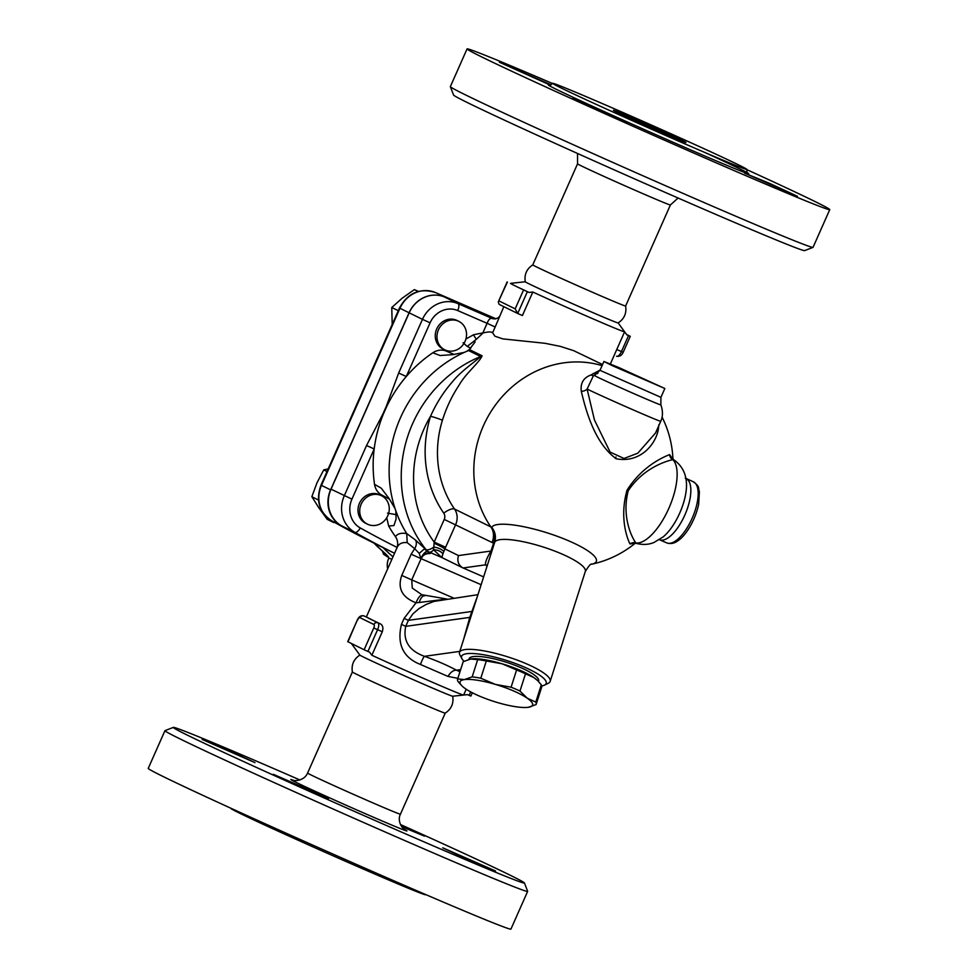 <?xml version="1.0" encoding="UTF-8"?>
<svg xmlns="http://www.w3.org/2000/svg" width="978" height="978" viewBox="0 0 978 978"><rect width="100%" height="100%" fill="white"/><g stroke="black" fill="none" stroke-linecap="round" stroke-linejoin="round"><path stroke-width="1.47" d="M611.042 107.348A106.321 1.883 23.9 0 0 552.497 83.289A106.321 1.883 23.9 0 0 648.94 128.081A106.321 1.883 23.9 0 0 746.899 169.438A106.321 1.883 23.9 0 0 611.042 107.348M552.399 83.485A198.351 3.509 23.9 0 0 467.068 48.9A198.351 3.509 23.9 0 0 646.996 132.47A198.351 3.509 23.9 0 0 829.76 209.622A198.351 3.509 23.9 0 0 746.825 169.634M550.272 85.086L499.416 62.237L551.03 84.817M589.453 105.172L627.974 122.776L580.773 102.274L572.851 98.35L589.453 105.172M744.551 173.094L770.065 183.583L797.412 196.285L744.551 173.094M829.76 209.622L813.048 247.336A198.351 3.509 -156.1 0 1 812.999 247.385A198.351 3.509 -156.1 0 1 630.284 170.184A198.351 3.509 -156.1 0 1 450.357 86.687A198.351 3.509 -156.1 0 1 450.357 86.614L467.068 48.9M450.357 86.687L453.584 95.049A192.006 3.399 23.9 0 0 627.754 175.881A192.006 3.399 23.9 0 0 804.625 250.612L812.999 247.385M625.627 306.004C626.751 313.266 624.257 318.914 618.12 322.936A50.783 0.892 -156.1 0 1 571.348 303.18A50.783 0.892 -156.1 0 1 525.284 281.798C524.147 274.549 526.653 268.901 532.79 264.867A50.783 0.892 23.9 0 0 532.778 264.867A50.783 0.892 23.9 0 0 578.842 286.261A50.783 0.892 23.9 0 0 625.627 306.016A50.783 0.892 23.9 0 0 625.627 306.004L670.407 204.952A50.783 0.892 23.9 0 1 623.622 185.209A50.783 0.892 23.9 0 1 577.558 163.815L577.533 153.473M635.272 119.267A39.67 0.697 23.9 0 0 613.426 110.294A39.67 0.697 23.9 0 0 649.416 127.006A39.67 0.697 23.9 0 0 685.969 142.433A39.67 0.697 23.9 0 0 635.272 119.267M525.284 281.774L514.391 282.935A60.306 1.064 -156.1 0 1 514.391 282.935L510.54 283.363A63.619 1.125 -156.1 0 0 513.927 285.283L510.54 283.363M618.145 322.923L626.849 334.855A63.619 1.125 -156.1 0 1 626.874 334.892L624.6 331.823A60.306 1.064 -156.1 0 1 591.409 318.168A60.306 1.064 -156.1 0 1 532.827 292.019L529.012 292.446A63.619 1.125 -156.1 0 1 516.995 286.786L513.927 285.283M493.364 318.84A66.651 1.174 23.9 0 0 492.105 318.437A6.345 6.308 -75.5 0 0 493.083 318.779L493.071 318.767C496.054 319.024 498.218 318.229 499.55 316.371M430.088 322.789L422.459 319.354L398.657 373.046L406.298 376.493L430.088 322.789A22.213 20.306 -63.8 0 1 457.728 310.576A6.345 2.567 -66.5 0 0 457.985 303.632L492.105 318.437C490.235 317.936 488.56 319.561 487.093 323.315L495.174 326.994L503.841 306.664M483.083 332.96L482.802 333.009A126.944 116.064 -63.8 0 0 473.413 334.831L476.347 339.329L483.083 332.96C488.218 331.713 491.396 331.652 492.631 332.752L495.174 326.994M398.657 373.046L386.237 406.481A6.345 1.174 18.7 0 1 386.726 406.481A126.944 116.064 -63.8 0 1 406.298 376.493A126.944 116.064 -63.8 0 1 432.814 352.777C436.75 350.234 440.846 349.513 445.137 350.613A16.663 15.232 -63.8 0 0 449.281 351.114M465.907 339.024L473.413 334.831M444.758 349.818L443.034 348.963A15.868 14.511 -63.8 0 1 437.007 328.327A15.868 14.511 -63.8 0 1 457.032 320.478L458.768 321.334A15.868 14.511 -63.8 0 1 465.076 341.346A15.868 14.511 -63.8 0 1 444.758 349.818A15.868 14.511 -63.8 0 1 438.743 329.17A15.868 14.511 -63.8 0 1 458.768 321.334M495.076 318.95L444.721 297.104A28.558 26.113 116.2 0 0 409.183 312.826L331.041 489.183A29.548 27.017 116.2 0 0 341.628 525.846A1079.137 986.606 116.2 0 0 383.315 547.753A136.468 124.768 116.2 0 0 393.009 556.775M463.022 342.691L467.203 346.408L476.347 339.329M473.829 341.224L475.149 341.872L468.535 350.564L480.65 356.518C475.797 361.175 460.882 371.139 452.545 381.689C443.706 391.701 436.371 403.217 430.552 416.225A112.666 103.008 116.2 0 0 443.767 513.193A9.523 3.435 145.4 0 1 454.525 509.037A103.142 94.304 -63.8 0 1 442.423 420.259C446.42 407.496 452.056 395.674 459.318 384.794C465.748 373.327 479.819 362.141 482.081 355.784L469.587 349.647M602.558 364.537L573.67 350.662L560.26 346.359L544.966 343.29L502.814 338.889L494.892 336.2L492.631 332.752M591.604 564.257L591.714 564.22A55.012 12.078 -162.3 0 0 569.049 540.981A55.012 12.078 -162.3 0 0 491.751 527.313C494.868 531.849 495.54 536.885 493.792 542.411L491.005 551.03C487.105 557.46 485.235 562.069 485.418 564.844A57.127 12.543 -162.3 0 0 487.081 566.115M600.137 370.002L591.115 374.916C583.524 377.667 580.247 383.131 581.311 391.31C585.7 409.868 594.49 443.107 616.25 458.768C641.678 463.755 658.573 441.445 658.756 424.904M672.693 458.829L669.563 454.611C664.013 456.824 642.448 465.724 627.02 490.222C619.16 517.973 627.521 539.245 629.979 543.951L634.905 543.218M432.814 352.777L440.088 355.515L452.887 354.635L464.305 352.386A122.189 111.712 -63.8 0 1 466.628 351.359L469.807 349.207M454.208 354.501L445.137 350.613M392.997 556.8A136.468 124.768 -63.8 0 1 383.205 547.692M339.476 524.489A28.558 26.113 -63.8 0 1 330.588 489.868L409.073 312.764A28.558 26.113 -63.8 0 1 444.599 297.055L495.088 318.95M418.144 291.493L414.342 289.622L402.227 298.156L391.762 307.495L392.202 324.451M398.291 310.698L391.762 307.495M418.498 291.395L414.342 289.622M333.131 521.616L334.586 522.435M333.767 522.558L327.214 519.33L318.706 507.606L311.848 496.69L318.522 500.088M328.18 468.902L323.73 469.892L316.958 482.887L311.848 496.69M327.031 471.518L323.73 469.892M377.435 546.568A6.345 2.469 -46.4 0 0 377.618 546.812A6.345 2.469 -46.4 0 0 377.875 546.983A136.468 124.768 -63.8 0 1 373.999 543.12L373.999 543.12A1079.052 986.533 -63.8 0 1 331.676 520.797A6.345 2.567 119.3 0 1 331.628 520.773L376.212 544.208M382.459 551.311L383.596 554.281L387.019 556.555C390.662 558.67 387.618 555.48 377.875 546.983M388.951 557.986A15.868 15.868 0 0 0 388.951 558.01L391.86 559.367L388.926 557.998A15.868 15.868 0 0 0 387.679 568.793M593.328 375.882L587.118 389.073A42.849 0.758 23.9 0 0 631.03 408.938A42.849 0.758 23.9 0 0 660.725 421.298L655.553 432.961L637.79 453.205L624.013 458.474L610.113 452.093L594.453 420.002L587.118 389.073A6.345 4.389 -8.5 0 1 581.311 391.31M618.646 367.471L664.844 388.498L612.668 365.821L603.915 361.493L618.646 367.471M593.304 373.425A6.345 5.587 -137.8 0 0 597.974 373.254M594.098 375.576A6.345 4.425 72.3 0 1 591.115 374.916M669.563 454.611A6.345 6.161 -97.9 0 0 672.84 459.66L673.695 459.721L672.497 458.511L672.766 459.623M636.409 543.389L635.908 542.998A6.345 6.186 -41.6 0 0 629.979 543.951M635.908 542.998C632.045 537.937 621.409 516.861 628.231 490.748C643.169 468.132 666.091 461.041 672.84 459.66A46.015 18.631 113.5 0 1 668.805 508.426A46.015 18.631 113.5 0 1 635.908 542.998M385.283 498.487A16.663 15.232 -63.8 0 0 381.249 494.77C377.545 492.411 375.295 488.927 374.525 484.33A126.944 116.064 -63.8 0 1 374.183 448.963A126.944 116.064 -63.8 0 1 383.217 414.403A6.345 1.394 -150.8 0 1 382.899 414.012L366.542 445.516L344.305 495.699A29.548 27.017 116.2 0 0 354.892 532.362A6.345 2.567 -60.8 0 0 360.259 527.937A23.203 21.21 -63.8 0 1 351.933 499.147L331.041 489.183M383.217 414.403L386.726 406.481M351.933 499.147L374.183 448.963L366.542 445.516M396.677 548.682C398.107 544.086 401.616 542.069 407.203 542.619L406.75 533.609C401.31 532.643 397.545 533.658 395.454 536.629C397.643 539.844 398.205 543.45 397.129 547.448L366.334 616.971M395.454 536.629A126.944 116.064 -63.8 0 1 388.682 526.03L386.713 517.79M367.483 524.184L365.76 523.328A15.868 14.511 -63.8 0 1 359.598 502.998A15.868 14.511 -63.8 0 1 379.183 494.587A15.868 14.511 -63.8 0 1 379.757 494.856L381.493 495.699A15.868 14.511 -63.8 0 1 387.508 516.347A15.868 14.511 -63.8 0 1 367.483 524.184A15.868 14.511 -63.8 0 1 361.322 503.853A15.868 14.511 -63.8 0 1 380.919 495.443A15.868 14.511 -63.8 0 1 381.493 495.699M341.628 525.846L354.892 532.362A1079.137 986.606 116.2 0 0 394.562 553.279L383.315 547.753M442.423 420.259A9.523 0.66 17.2 0 0 430.552 416.225A112.666 103.008 -63.8 0 0 434.183 542.081L445.626 547.252L455.675 524.587A15.868 14.511 116.2 0 0 454.525 509.037L490.87 526.91A103.142 94.304 116.2 0 1 493.621 407.569A103.142 94.304 116.2 0 1 602.081 365.625M443.767 513.193A6.345 5.807 -63.8 0 1 444.232 519.416L434.183 542.081L433.56 549.795L441.873 557.558L442.851 553.988A9.523 6.455 3.4 0 0 433.56 549.795A9.523 3.851 -66.5 0 1 429.208 552.069A9.523 3.851 -66.5 0 1 429.146 552.032A9.523 8.704 -63.8 0 1 428.792 551.873A9.523 8.704 -63.8 0 1 426.066 549.673A122.189 111.712 -63.8 0 1 480.65 356.518A9.523 8.704 -63.8 0 0 482.081 355.784M442.851 553.988L444.88 548.878A9.523 0.819 25.6 0 0 434.036 543.206M443.731 551.458A9.523 3.423 13.8 0 0 433.975 547.032A9.523 3.545 141.3 0 1 426.066 549.673L415.638 540.174L406.726 533.56A122.189 111.712 -63.8 0 1 395.882 511.017A122.189 111.712 -63.8 0 1 395.063 508.633A122.189 111.712 -63.8 0 1 464.305 352.386M442.105 557.656L462.741 567.815C458.352 565.076 456.934 561.005 458.499 555.577L444.88 548.878L445.626 547.252M466.628 351.359A122.189 111.712 -63.8 0 1 468.535 350.564M347.972 641.8L357.373 619.905L347.728 641.666L364.122 649.747L367.936 651.458L377.581 629.71A6.345 2.567 -66.5 0 0 377.838 622.766L366.591 617.081A60.306 1.064 23.9 0 0 370.919 619.367A60.306 1.064 23.9 0 0 380.43 623.891C382.85 625.345 383.462 627.962 382.288 631.751L371.86 655.248A60.306 1.064 23.9 0 0 430.112 681.263A60.306 1.064 23.9 0 0 463.609 695.065A60.306 1.064 23.9 0 0 463.633 695.065L466.213 689.233M459.966 671.715L456.408 670.174C447.423 665.333 436.763 660.712 424.464 656.324C409.012 650.712 402.765 640.724 405.723 626.36L401.445 624.367C396.75 644.233 403.095 657.607 420.479 664.478L448.071 676.446L457.851 678.341M407.203 542.619L414.672 548.682L411.163 554.208L401.75 575.431C397.312 588.304 402.08 597.436 416.041 602.815L404.11 618.353L401.445 624.367M419.232 553.365L420.858 558.548A9.523 3.557 113.8 0 1 427.814 551.396L424.379 548.939L419.232 553.365L414.672 548.682A9.523 6.748 130.6 0 0 415.638 540.174M424.904 549.11A9.523 8.704 -63.8 0 0 427.643 551.311L427.643 551.311A9.523 8.704 -63.8 0 0 427.985 551.47L429.672 553.377C426.591 552.35 423.743 554.123 421.127 558.67C422.655 555.125 425.662 553.426 430.137 553.548L427.814 551.396M388.682 526.03L393.951 525.553L396.066 519.061L395.882 511.017M424.868 595.785A9.523 4.254 101.3 0 0 424.807 595.773A9.523 4.254 101.3 0 0 419.207 602.485L416.041 602.815A9.523 3.252 -69.5 0 1 422.41 595.064A9.523 3.252 -69.5 0 1 422.606 595.162M422.251 595.015L412.276 588.071L411.726 579.893L401.75 575.431M419.207 602.485L445.589 599.208M483.633 576.886L462.741 567.815M460.65 669.588L456.408 670.174A9.523 6.076 -61.5 0 0 448.071 676.446M459.807 651.372L424.464 656.324A9.523 1.32 -70.5 0 0 420.479 664.478M477.496 596.054L469.782 617.387L405.723 626.36L408.388 620.345L404.11 618.353M464 661.262A44.426 9.756 17.7 0 1 461.971 658.756A44.426 9.756 17.7 0 1 506.849 660.566A44.426 9.756 17.7 0 1 544.44 685.138L548.279 683.28A47.604 10.452 -162.3 0 0 550.162 681.409A47.604 10.452 -162.3 0 0 508.01 656.947A47.604 10.452 -162.3 0 0 459.477 652.399L472.741 610.957A9.523 2.09 -162.3 0 1 471.677 611.482L408.388 620.345L412.96 613.805L419.11 608.512L426.225 604.404L433.975 601.421L477.936 594.673M470.858 616.849A9.523 2.09 -162.3 0 1 469.782 617.387L463.511 639.808M472.741 610.957L494.697 542.301A9.523 1.002 17.8 0 1 493.792 542.411M459.477 652.399A47.604 10.452 -162.3 0 0 459.929 655.015L461.971 658.756M544.44 685.138A44.426 9.756 17.7 0 1 541.726 685.933M468.914 659.368L469.11 658.732A36.492 8.007 17.7 0 1 520.516 667.522A36.492 8.007 17.7 0 1 538.646 680.969L538.462 681.532M470.98 658.94A38.081 8.362 17.7 0 1 501.995 663.769A38.081 8.362 17.7 0 1 533.951 677.62A38.081 8.362 17.7 0 1 537.338 680.382L533.951 677.62L525.492 673.818A41.259 9.059 -162.3 0 0 516.604 669.967L501.995 663.769L486.31 660.969A41.259 9.059 -162.3 0 0 477.68 659.637L470.516 659.013A38.081 8.362 17.7 0 1 470.98 658.94L463.205 661.666A41.259 9.059 -162.3 0 0 463.095 661.935L457.582 679.172A41.259 9.059 17.7 0 1 457.692 678.903L464.379 679.588L472.166 676.874A41.259 9.059 17.7 0 1 480.797 678.219L495.394 684.404L511.091 687.204L516.604 669.967M525.492 673.818L519.978 691.055L527.35 698.268L535.797 702.07A41.259 9.059 17.7 0 1 536.176 704.307L541.69 687.069A41.259 9.059 -162.3 0 0 541.311 684.832L538.01 681.067M535.797 702.07L541.311 684.832M536.176 704.307A41.259 9.059 17.7 0 1 536.066 704.588L528.279 707.302A38.081 8.362 -162.3 0 0 528.743 707.228L528.756 707.228A38.081 8.362 -162.3 0 0 527.35 698.268A38.081 8.362 -162.3 0 0 495.394 684.404A38.081 8.362 -162.3 0 0 464.379 679.588A38.081 8.362 -162.3 0 0 461.934 685.871A38.081 8.362 -162.3 0 0 465.32 688.622A38.081 8.362 -162.3 0 0 497.264 702.485A38.081 8.362 -162.3 0 0 528.279 707.302M511.091 687.204A41.259 9.059 17.7 0 1 519.978 691.055M486.31 660.969L480.797 678.219M461.934 685.871L457.949 681.409A41.259 9.059 17.7 0 1 457.582 679.172M472.166 676.874L477.68 659.637M463.205 661.666L457.692 678.903M487.276 565.467A9.523 8.056 -51.3 0 0 485.418 564.844L463.083 567.973M494.611 542.582A9.523 2.09 17.7 0 1 493.535 543.108A103.521 41.907 -66.5 0 1 492.02 542.46A15.868 14.511 116.2 0 0 490.87 526.91A89.719 36.32 113.5 0 0 491.751 527.313C495.259 531.812 496.249 536.8 494.697 542.301A47.604 10.452 17.7 0 1 543.548 547.13A47.604 10.452 17.7 0 1 585.321 571.47L550.162 681.409M351.395 643.487L359.88 655.101A50.783 0.892 23.9 0 0 405.931 676.458A50.783 0.892 23.9 0 0 452.68 696.226L467.46 694.637L470.858 696.067L472.325 692.754M367.936 651.458L369.598 652.179L371.86 655.248M359.88 655.064C353.743 659.099 351.236 664.747 352.373 671.996A50.783 0.892 23.9 0 0 352.373 671.996A50.783 0.892 23.9 0 0 398.437 693.378A50.783 0.892 23.9 0 0 445.21 713.133A50.783 0.892 23.9 0 0 445.222 713.133C451.347 709.099 453.841 703.451 452.716 696.202M400.467 824.527A192.006 3.399 -156.1 0 1 524.416 882.951A192.006 3.399 -156.1 0 1 347.496 808.329A192.006 3.399 -156.1 0 1 173.375 727.387A192.006 3.399 -156.1 0 1 279.06 770.896A192.006 3.399 -156.1 0 1 299.904 779.967M495.589 870.995L470.088 860.518L442.741 847.816L495.589 870.995M311.835 791.911L273.302 774.307L320.515 794.821L328.437 798.745L311.835 791.911M202.14 739.441L227.642 749.93L255.001 762.632L202.14 739.441M400.711 825.041L424.44 836.129L401.665 826.618M173.375 727.387L165.001 730.615A198.351 3.509 23.9 0 0 164.952 730.664A198.351 3.509 23.9 0 0 344.879 814.234A198.351 3.509 23.9 0 0 527.643 891.386A198.351 3.509 23.9 0 0 527.643 891.313L524.416 882.951M164.952 730.664L148.24 768.378A198.351 3.509 23.9 0 0 328.168 851.948A198.351 3.509 23.9 0 0 510.932 929.1L527.643 891.386M231.175 808.366L231.101 808.561A106.321 1.883 23.9 0 0 327.544 853.354A106.321 1.883 23.9 0 0 425.503 894.711L425.601 894.515M626.605 334.513L630.272 336.334L626.874 334.892M529.012 292.446L516.995 286.786M610.37 363.963L624.6 331.823M532.827 292.019L522.411 315.527L517.704 313.486L527.35 291.725M517.484 313.376L499.135 304.354L498.267 301.957L507.386 282.055M523.536 290.001L515.174 308.865L517.704 313.486M395.063 508.633L389.11 498.56L381.286 488.218L374.525 484.33M381.249 494.77L389.55 499.183M397.202 514.819L387.496 513.144M549.55 85.135A109.487 1.932 23.9 0 0 618.793 118.167A109.487 1.932 23.9 0 0 738.842 170.233A109.487 1.932 23.9 0 0 703.793 152.03M457.728 310.576L487.093 323.315L482.802 333.009M409.183 312.826L422.459 319.354A28.558 26.113 116.2 0 1 457.985 303.632L444.721 297.104M693.292 481.763A33.325 13.484 113.5 0 1 692.412 517.704A33.325 13.484 113.5 0 1 666.776 542.9C670.627 544.208 674.429 543.438 678.17 540.577C685.468 535.871 695.187 520.736 698.634 504.404L699.392 491.714C697.937 487.863 700.26 486.812 693.292 481.763L685.272 478.108M467.203 346.408L470.821 348.192M444.599 297.055L495.993 318.816L435.442 292.544C419.794 287.703 407.814 292.862 399.476 308.021L321.004 485.125C315.576 500.235 319.121 512.117 331.628 520.773M340.295 525.039L331.676 520.797A28.558 26.113 -63.8 0 1 321.481 485.381L399.953 308.29A28.558 26.113 -63.8 0 1 435.491 292.569A6.345 2.567 -66.5 0 0 435.442 292.544M384.672 553.316A6.345 5.782 116.3 0 0 387.019 556.555M330.588 489.868L321.004 485.125M409.073 312.764L399.476 308.021M594.343 375.515L594.441 375.454A36.333 0.648 23.9 0 0 627.387 390.772A36.333 0.648 23.9 0 0 660.859 404.892L660.92 397.337L599.991 370.332L603.915 361.493M673.695 459.721C684.514 467.227 686.214 477.667 686.446 483.291A37.335 15.11 113.5 0 1 663.218 536.849L654.111 542.399C652.118 543.23 646.018 545.846 636.385 543.389L634.551 543.279L635.394 542.839M658.622 539.538L659.441 539.722A33.325 13.484 -66.5 0 0 685.077 514.501A33.325 13.484 -66.5 0 0 685.957 478.572M386.237 406.481L382.899 414.012M397.129 547.448A1072.793 980.812 -63.8 0 1 360.259 527.937M444.232 519.416L492.02 542.46M453.658 598.084L411.726 579.893L421.127 558.67L411.163 554.208M429.281 552.093L441.628 557.448M421.127 558.67L481.127 584.697M458.499 555.577L491.005 551.03A9.523 2.09 -162.3 0 0 492.081 550.492M405.002 829.821C400.295 826.96 397.63 819.295 400.442 814.185A50.783 0.892 -156.1 0 1 353.645 794.442A50.783 0.892 -156.1 0 1 307.593 773.048L352.373 671.984M293.351 780.273A63.472 1.125 23.9 0 0 348.412 806.251A63.472 1.125 23.9 0 0 404.647 829.588M470.65 691.874L469.11 695.358M628.524 335.613L621.458 351.567L616.751 349.525M623.194 352.288L621.458 351.567A6.345 2.567 113.5 0 1 616.617 356.261A6.345 2.567 113.5 0 1 616.568 356.236L616.617 356.261C619.661 356.713 621.849 355.381 623.194 352.288L630.272 336.334M382.288 631.751L373.767 627.986L364.122 649.747M357.606 620.04A3.179 1.284 113.5 0 1 360.051 617.705L373.902 624.514A3.179 1.284 113.5 0 1 373.767 627.986M373.902 624.514A3.179 2.897 -63.8 0 1 377.838 622.766L380.43 623.891M360.051 617.705A3.179 2.897 116.2 0 1 363.999 615.957A6.345 2.567 -66.5 0 0 363.95 615.944A6.345 2.567 -66.5 0 0 363.84 615.895M515.174 308.865L499.024 300.918M747.657 172.996L747.669 172.996C747.094 173.338 746.837 172.152 746.899 169.438M552.497 83.289C550.871 85.049 549.832 85.661 549.343 85.11M678.096 198.033L670.407 204.952M532.778 264.867L577.558 163.815M672.95 459.134A103.142 103.142 0 0 0 662.069 417.105M585.321 571.47C588.829 565.761 590.956 563.352 591.714 564.22A103.142 103.142 0 0 0 635.26 543.206M386.909 555.235L373.718 542.912M660.92 397.337L664.844 388.498M594.441 375.454L599.991 370.332M660.725 421.298C661.507 419.758 664.086 413.792 660.859 404.892M659.441 539.722L666.776 542.9M616.006 456.97L615.382 458.364M427.643 551.311L428.792 551.873A9.523 9.523 0 0 0 429.208 552.069L442.068 557.643M446.873 599.025L421.261 594.6M400.442 814.185L445.222 713.133M307.593 773.048C303.865 781.935 292.116 780.847 292.935 780.163M507.142 281.933L498.267 301.957M366.579 617.081L363.95 615.944C361.163 615.15 358.963 616.482 357.373 619.905M517.594 313.425L499.135 304.354"/></g></svg>
